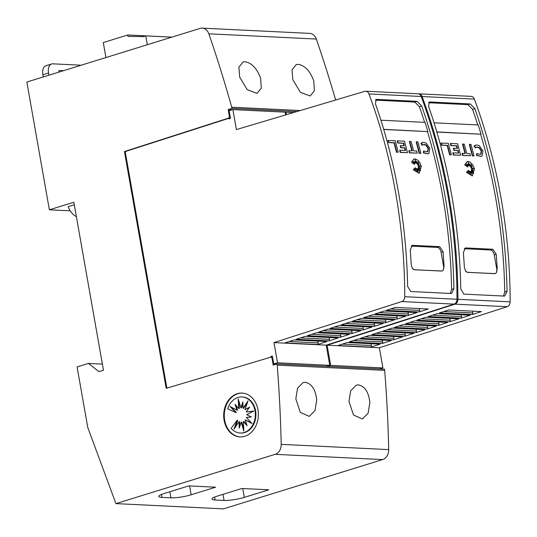 <?xml version="1.0" encoding="UTF-8"?>
<svg xmlns="http://www.w3.org/2000/svg" width="537" height="537" viewBox="0 0 537 537"><rect width="100%" height="100%" fill="white"/><g stroke="black" fill="none" stroke-linecap="round" stroke-linejoin="round"><path stroke-width="0.81" d="M418.397 93.834A4.873 3.853 92.8 0 1 418.847 93.821A4.873 3.853 92.8 0 1 422.109 96.539A487.589 385.217 92.8 0 1 448.764 195.327A487.589 385.217 92.8 0 1 457.9 299.304A4.873 3.853 92.8 0 1 454.913 304.157L327.107 345.197L330.671 365.382L327.395 366.395M330.671 365.382L382.921 367.932L379.357 347.748L507.163 306.708A4.873 3.853 -87.2 0 0 510.15 301.854A487.589 385.217 -87.2 0 0 501.014 197.878A487.589 385.217 -87.2 0 0 474.359 99.09A4.873 3.853 -87.2 0 0 471.097 96.371L418.847 93.821M498.027 197.737A487.589 385.217 92.8 0 1 507.056 291.262L504.767 296.001L504.142 296.082L463.84 294.115L460.78 289A487.589 385.217 -87.2 0 0 451.751 195.475A487.589 385.217 -87.2 0 0 428.566 106.326L429.372 102.05L429.956 101.976L470.264 103.943L474.842 108.588A487.589 385.217 92.8 0 1 498.027 197.737M451.342 154.784L449.623 154.837A484.663 382.901 -87.2 0 0 447.153 145.453L441.622 145.185A484.663 382.901 -87.2 0 0 441.058 143.111L448.308 143.332A484.663 382.901 92.8 0 1 451.342 154.784L449.999 154.723A484.663 382.901 -87.2 0 0 447.529 145.332L441.998 145.064A484.663 382.901 -87.2 0 0 441.434 142.996M473.58 168.799L471.124 168.162L471.929 166.678M471.124 168.162L472.372 166.436L470.681 167.262L471.231 164.886M471.056 167.148L471.721 164.288L469.888 166.175L469.687 164.785M470.264 166.061L469.956 163.899L469.419 165.685L469.043 165.805L468.633 164.557M469.419 165.685L468.304 162.315L468.767 165.503L467.902 164.839M468.767 165.503L467.74 163.866L468.083 165.953L466.653 164.953M468.083 165.953L466.029 163.785L467.727 166.987L464.666 164.859L467.042 161.677M472.191 175.834L466.378 172.357L468.479 170.263L467.989 173.337L469.264 171.035A484.663 382.901 92.8 0 1 469.768 173.297L470.083 171.29L471.278 175.096L470.707 171.316L472.184 173.538L471.426 171.135L473.768 173.236L471.754 170.222L473.198 170.692L471.754 169.148L474.057 168.712L471.499 168.041M468.116 172.545L469.264 171.035M469.56 172.357L470.083 171.29M470.519 172.672L470.331 171.437L470.707 171.316M471.399 172.357L471.05 171.256L471.426 171.135M472.641 172.223L471.379 170.336L471.754 170.222M472.5 170.464L471.379 169.269L471.754 169.148M481.004 156.448L476.534 155.441L476.688 153.629L480.393 154.347L481.031 154.045L481.608 150.89L479.326 147.594L477.494 147.017L475.54 147.749L474.413 145.883L476.93 144.943L479.293 145.688L482.951 150.951L482.018 156.005L481.192 156.395L476.91 155.321L477.064 153.515M480.206 154.401L480.655 154.166L481.233 151.004L478.95 147.709L476.379 147.192M475.54 147.749L475.164 147.863L474.037 146.004L475.54 145.151M474.03 155.891L472.312 155.945A484.663 382.901 -87.2 0 0 469.278 144.487L470.996 144.44A484.663 382.901 92.8 0 1 474.03 155.891L472.688 155.831A484.663 382.901 -87.2 0 0 469.653 144.372M470.425 155.717L462.532 155.468A484.663 382.901 -87.2 0 0 462.001 153.387L465.384 153.414A484.663 382.901 -87.2 0 0 462.881 144.044L464.23 144.111A484.663 382.901 92.8 0 1 466.727 153.481L469.895 153.636A484.663 382.901 92.8 0 1 470.425 155.717L462.907 155.347A484.663 382.901 -87.2 0 0 462.377 153.267M464.975 153.394A484.663 382.901 -87.2 0 0 462.505 144.158L462.881 144.044M458.329 153.072A484.663 382.901 -87.2 0 0 457.672 150.548L453.926 150.367A484.663 382.901 -87.2 0 0 453.376 148.293L457.504 148.36A484.663 382.901 -87.2 0 0 456.806 145.789L451.261 145.52A484.663 382.901 -87.2 0 0 450.691 143.446L457.584 143.782A484.663 382.901 92.8 0 1 460.618 155.24L453.725 154.904A484.663 382.901 -87.2 0 0 453.194 152.823L458.739 153.092A484.663 382.901 -87.2 0 0 458.048 150.434L454.302 150.253A484.663 382.901 -87.2 0 0 453.758 148.178M457.088 148.34A484.663 382.901 -87.2 0 0 456.43 145.903L450.885 145.634A484.663 382.901 -87.2 0 0 450.315 143.56L450.691 143.446M460.618 155.24L453.349 155.018A484.663 382.901 -87.2 0 0 452.819 152.938L453.194 152.823M503.478 296.048L504.753 291.974A484.663 382.901 -87.2 0 0 504.169 274.172A484.663 382.901 -87.2 0 0 503.921 269.259A484.663 382.901 -87.2 0 0 502.927 254.592A484.663 382.901 -87.2 0 0 502.518 249.725A484.663 382.901 -87.2 0 0 495.765 198.435A484.663 382.901 -87.2 0 0 480.615 134.196L436.863 132.062M464.666 164.859L467.23 161.61L468.157 161.496L470.05 162.127L472.741 164.852L474.46 168.907L472.379 175.78L466.754 172.243L468.479 170.263M466.378 172.357L466.754 172.243M166.893 388.13L125.188 151.588L229.46 118.1L229.057 118.905L230.474 118.455L229.118 110.77L232.883 109.602L236.401 129.578L364.663 91.357A4.873 3.853 92.8 0 1 365.704 91.23A4.873 3.853 92.8 0 1 368.966 93.941A487.589 385.217 92.8 0 1 395.621 192.736A487.589 385.217 92.8 0 1 404.757 296.713A4.873 3.853 92.8 0 1 401.77 301.559L273.964 342.599L277.528 362.79L273.763 363.952L272.366 356.051L270.769 356.528L271.97 358.004L273.226 365.1L276.985 363.938L277.193 365.12A1121.451 885.99 92.8 0 1 281.213 444.361A9.753 7.706 92.8 0 1 275.179 454.329L115.945 503.619L87.766 427.499L77.086 366.925L88.377 363.428L98.949 371.631L103.466 370.235L73.844 202.234L49.377 209.806L26.85 82.033L200.079 28.407A9.753 7.706 92.8 0 1 202.221 28.132A9.753 7.706 92.8 0 1 208.826 33.804A1121.451 885.99 92.8 0 1 231.715 107.205L231.924 108.387L228.165 109.548L229.413 116.65L228.715 118.066L124.436 151.548L166.195 388.338L270.87 357.145M277.528 362.79L329.772 365.341L326.214 345.15L454.02 304.11A4.873 3.853 -87.2 0 0 457.007 299.263A487.589 385.217 -87.2 0 0 447.865 195.287A487.589 385.217 -87.2 0 0 421.209 96.499A4.873 3.853 -87.2 0 0 417.954 93.78L365.704 91.23M444.884 195.139A487.589 385.217 92.8 0 1 453.913 288.664L451.624 293.403L450.999 293.491L410.691 291.517L407.63 286.409A487.589 385.217 -87.2 0 0 398.602 192.877A487.589 385.217 -87.2 0 0 375.423 103.735L376.222 99.452L376.813 99.385L417.121 101.352L421.699 105.99A487.589 385.217 92.8 0 1 444.884 195.139M398.199 152.193L396.481 152.24A484.663 382.901 -87.2 0 0 394.01 142.855L388.479 142.587A484.663 382.901 -87.2 0 0 387.915 140.519L395.165 140.734A484.663 382.901 92.8 0 1 398.199 152.193L396.856 152.125A484.663 382.901 -87.2 0 0 394.386 142.741L388.855 142.473A484.663 382.901 -87.2 0 0 388.291 140.399M420.437 166.208L417.981 165.564L418.786 164.08M417.981 165.564L419.229 163.845L417.531 164.671L418.088 162.288M417.907 164.557L418.571 161.697L416.746 163.584L416.544 162.194M417.121 163.47L416.813 161.308L416.276 163.094L415.9 163.208L415.49 161.959M416.276 163.094L415.161 159.717L415.625 162.906L414.759 162.241M415.625 162.906L414.598 161.275L414.94 163.362L413.51 162.355M414.94 163.362L412.886 161.187L414.584 164.389L411.523 162.268L413.899 159.08M419.048 173.236L413.235 169.759L415.329 167.672L414.846 170.739L416.115 168.437A484.663 382.901 92.8 0 1 416.618 170.706L416.94 168.692L418.135 172.505L417.564 168.725L419.041 170.947L418.283 168.544L420.619 170.645L418.612 167.625L420.055 168.101L418.605 166.557L420.914 166.114L418.357 165.45M414.973 169.947L416.115 168.437M416.41 169.766L416.94 168.692M417.377 170.081L417.189 168.84L417.564 168.725M418.256 169.766L417.907 168.658L418.283 168.544M419.498 169.632L418.236 167.739L418.612 167.625M419.35 167.866L418.229 166.671L418.605 166.557M427.861 153.857L423.391 152.844L423.545 151.038L427.251 151.756L427.888 151.454L428.466 148.293L426.183 144.997L424.351 144.419L422.397 145.151L421.27 143.292L423.78 142.352L426.143 143.097L429.808 148.36L428.875 153.414L428.049 153.804L423.767 152.73L423.921 150.917M427.056 151.803L427.506 151.568L428.09 148.407L425.801 145.118L423.237 144.601M422.397 145.151L422.022 145.265L420.894 143.406L422.397 142.56M420.887 153.3L419.169 153.347A484.663 382.901 -87.2 0 0 416.135 141.896L417.853 141.842A484.663 382.901 92.8 0 1 420.887 153.3L419.545 153.233A484.663 382.901 -87.2 0 0 416.511 141.775M417.283 153.126L409.389 152.87A484.663 382.901 -87.2 0 0 408.858 150.79L412.241 150.823A484.663 382.901 -87.2 0 0 409.738 141.446L411.08 141.513A484.663 382.901 92.8 0 1 413.584 150.884L416.752 151.045A484.663 382.901 92.8 0 1 417.283 153.126L409.765 152.756A484.663 382.901 -87.2 0 0 409.234 150.675M411.832 150.803A484.663 382.901 -87.2 0 0 409.362 141.567L409.738 141.446M405.187 150.474A484.663 382.901 -87.2 0 0 404.529 147.957L400.783 147.776A484.663 382.901 -87.2 0 0 400.233 145.695L404.354 145.762A484.663 382.901 -87.2 0 0 403.663 143.191L398.118 142.923A484.663 382.901 -87.2 0 0 397.548 140.855L404.442 141.191A484.663 382.901 92.8 0 1 407.476 152.642L400.582 152.307A484.663 382.901 -87.2 0 0 400.052 150.226L405.596 150.494A484.663 382.901 -87.2 0 0 404.905 147.843L401.159 147.655A484.663 382.901 -87.2 0 0 400.609 145.581M403.945 145.742A484.663 382.901 -87.2 0 0 403.287 143.312L397.742 143.037A484.663 382.901 -87.2 0 0 397.172 140.969L397.548 140.855M407.476 152.642L400.206 152.421A484.663 382.901 -87.2 0 0 399.676 150.34L400.052 150.226M450.328 293.457L451.61 289.376A484.663 382.901 -87.2 0 0 451.026 271.574A484.663 382.901 -87.2 0 0 450.778 266.661A484.663 382.901 -87.2 0 0 449.784 251.994A484.663 382.901 -87.2 0 0 449.375 247.134A484.663 382.901 -87.2 0 0 442.622 195.837A484.663 382.901 -87.2 0 0 427.472 131.599L383.72 129.464M411.523 162.268L414.087 159.012L415.014 158.905L417.88 160.248L419.598 162.261L421.317 166.309L419.236 173.183L413.611 169.645L415.329 167.672M413.235 169.759L413.611 169.645M369.879 402.535L368.12 413.222L362.455 418.954L353.5 415.027L348.983 401.515L350.661 390.855L356.212 385.157L358.374 384.888C364.838 386.244 368.671 392.124 369.879 402.535M316.736 399.944L314.971 410.63L309.305 416.363L300.358 412.436L295.833 398.924L297.518 388.258L303.063 382.566L305.231 382.29C311.695 383.646 315.528 389.533 316.736 399.944M313.736 80.758L314.447 90.679L310.158 95.989L300.411 92.31L292.833 79.738L292.041 69.844L296.216 64.574L298.29 64.326C304.996 65.615 310.144 71.092 313.736 80.758M260.593 78.167L261.304 88.088L257.015 93.391L247.262 89.719L239.69 77.147L238.898 67.253L243.066 61.983L245.147 61.735C251.853 63.017 257.001 68.494 260.593 78.167M240.254 436.923A21.943 17.332 92.8 0 1 224.681 420.263A21.943 17.332 92.8 0 1 242.388 393.097M257.961 409.751A21.943 17.332 92.8 0 1 239.952 436.91A21.943 17.332 92.8 0 1 224.09 420.236A21.943 17.332 92.8 0 1 242.093 393.077A21.943 17.332 92.8 0 1 257.961 409.751M254.988 410.671A18.07 14.277 92.8 0 1 240.16 433.037A18.07 14.277 92.8 0 1 231.165 428.325L237.126 420.276L234.025 429.11L238.985 421.72L239.227 428.07L241.167 422.142L243.865 431.016L243.321 421.478L247.047 425.653L245.134 419.82L252.048 423.532L246.322 417.43L251.35 416.987L246.705 414.665L253.786 411.047L246.228 411.953L249.618 407.147L244.959 409.704L248.054 400.871L243.093 408.254L242.858 401.904L240.918 407.831L238.213 398.964L238.757 408.503L235.038 404.327L236.951 410.161L230.031 406.449L235.763 412.55L227.728 408.838A18.07 14.277 92.8 0 1 241.925 396.944A18.07 14.277 92.8 0 1 254.988 410.671M241.925 396.944L242.516 396.971A18.07 14.277 92.8 0 1 255.585 410.704A18.07 14.277 92.8 0 1 240.757 433.064L240.16 433.037M235.3 427.217L237.723 420.303L237.126 420.276M239.757 426.438L239.583 421.753L238.985 421.72M243.731 428.64L241.764 422.176L241.167 422.142M246.711 424.639L243.919 421.505L243.321 421.478M251.497 422.948L245.134 419.82M253.524 411.174L246.228 411.953M249.208 407.731L244.959 409.704M247.382 402.79L243.691 408.288L243.093 408.254M242.919 403.569L241.516 407.865L240.918 407.831M238.945 401.367L239.354 408.529L238.757 408.503M235.965 405.368L237.549 410.187L236.951 410.161M231.178 407.059L236.361 412.577L235.763 412.55M48.921 75.2L48.531 73.005A9.753 5.746 -107.2 0 1 51.619 63.977L45.974 65.729A9.753 5.746 72.8 0 0 42.886 74.75L43.275 76.945M58.748 72.159A1.953 1.148 -107.2 0 1 59.392 70.522A1.953 1.148 -107.2 0 1 59.634 70.495L63.507 70.683M51.619 63.977A9.753 5.746 -107.2 0 1 52.834 63.829L79.704 65.138A9.753 5.746 -107.2 0 1 80.778 65.339M76.388 216.666A20.587 16.264 92.8 0 1 68.165 206.664L74.287 204.772M70.219 210.826L49.377 209.806M171.88 37.14L127.739 34.986L103.279 42.557L105.923 57.553M127.739 34.986L127.987 36.402L143.5 36.597L145.762 35.892L147.319 44.739M145.762 35.892L171.793 37.167M191.172 494.778A14.627 2.477 -10 0 1 170.92 497.833L161.966 497.396A14.627 2.477 -10 0 1 158.851 496.443A14.627 2.477 -10 0 1 164.295 493.463L188.762 485.891L215.632 487.207L191.172 494.778L189.608 485.938M244.315 497.369A14.627 2.477 -10 0 1 224.063 500.43L215.109 499.994A14.627 2.477 -10 0 1 211.994 499.034A14.627 2.477 -10 0 1 217.445 496.06L241.905 488.489L268.775 489.798L244.315 497.369L242.751 488.529M436.823 131.914L480.615 134.196M434.037 122.798L478.219 124.953A487.589 385.217 92.8 0 1 481.011 134.069M477.762 124.933A484.663 382.901 -87.2 0 0 472.54 109.3L467.955 104.661L428.519 102.735M383.673 129.323L427.472 131.599M380.894 120.207L425.069 122.362A487.589 385.217 92.8 0 1 427.868 131.478M424.619 122.342A484.663 382.901 -87.2 0 0 419.397 106.709L414.812 102.064L375.376 100.137M441.991 271.004L414.457 269.789L412.47 268.534L411.214 264.734A484.663 382.901 -87.2 0 0 410.228 250.067L412.188 245.429L412.805 245.349L439.675 246.658L443.065 251.672A484.663 382.901 92.8 0 1 444.059 266.332L443.193 270.03A4.873 2.873 -107.2 0 1 442.072 270.984A4.873 2.873 -107.2 0 1 441.468 271.057L414.598 269.749A4.873 2.873 -107.2 0 1 412.47 268.534M411.188 246.121L437.293 247.396A4.873 2.873 -107.2 0 1 441.112 252.276L443.616 266.473A4.873 2.873 -107.2 0 1 443.193 270.03M388.479 142.587L388.855 142.473M394.01 142.855L394.386 142.741M396.481 152.24L396.856 152.125M414.584 164.389L411.899 162.154M423.391 152.844L423.767 152.73M420.894 143.406L421.27 143.292M419.169 153.347L419.545 153.233M409.389 152.87L409.765 152.756M397.742 143.037L398.118 142.923M403.287 143.312L403.663 143.191M400.783 147.776L401.159 147.655M404.529 147.957L404.905 147.843M400.206 152.421L400.582 152.307M317.689 344.519L284.845 342.915L294.061 339.955L326.905 341.559L317.689 344.519A1.463 1.155 92.8 0 0 318.219 342.942L317.897 341.123M328.959 340.901L296.115 339.297L305.331 336.337L338.176 337.941L328.959 340.901A1.463 1.155 92.8 0 0 329.49 339.317L329.168 337.505M340.223 337.283L307.386 335.679L316.602 332.718L349.439 334.323L340.223 337.283A1.463 1.155 92.8 0 0 340.753 335.699L340.438 333.886M351.493 333.665L318.656 332.061L327.872 329.1L360.71 330.705L351.493 333.665A1.463 1.155 92.8 0 0 352.024 332.081L351.701 330.262M362.764 330.047L329.919 328.443L339.136 325.482L371.98 327.087L362.764 330.047A1.463 1.155 92.8 0 0 363.294 328.463L362.972 326.644M374.034 326.429L341.19 324.825L350.406 321.864L383.25 323.469L374.034 326.429A1.463 1.155 92.8 0 0 374.564 324.845L374.242 323.026M385.298 322.811L352.46 321.207L361.676 318.246L394.514 319.851L385.298 322.811A1.463 1.155 92.8 0 0 385.828 321.227L385.512 319.408M396.568 319.193L363.73 317.589L372.947 314.628L405.784 316.233L396.568 319.193A1.463 1.155 92.8 0 0 397.098 317.609L396.776 315.79M407.838 315.568L374.994 313.97L384.21 311.01L417.054 312.608L407.838 315.568A1.463 1.155 92.8 0 0 408.368 313.991L408.046 312.172M419.108 311.95L386.264 310.346L395.48 307.392L428.325 308.99L419.108 311.95A1.463 1.155 92.8 0 0 419.639 310.373L419.316 308.553M326.214 345.15L273.964 342.599M276.495 364.086L273.763 363.952M329.772 365.341L326.503 366.355M272.467 356.615L270.769 356.528M285.617 114.911L285.134 112.152L232.883 109.602M272.715 358.038L271.97 358.004M125.188 151.588L124.436 151.548M229.46 118.1L228.715 118.066M495.141 273.602L467.599 272.387L465.613 271.125L464.357 267.325A484.663 382.901 -87.2 0 0 463.371 252.659L465.331 248.02L465.948 247.94L492.818 249.255L496.208 254.263A484.663 382.901 92.8 0 1 497.202 268.93L496.342 272.628A4.873 2.873 -107.2 0 1 495.215 273.581A4.873 2.873 -107.2 0 1 494.611 273.655L467.74 272.34A4.873 2.873 -107.2 0 1 465.613 271.131M464.33 248.718L490.435 249.994A4.873 2.873 -107.2 0 1 494.255 254.867L496.759 269.064A4.873 2.873 -107.2 0 1 496.342 272.628M441.622 145.185L441.998 145.064M447.153 145.453L447.529 145.332M449.623 154.837L449.999 154.723M467.727 166.987L465.042 164.745M476.534 155.441L476.91 155.321M474.037 146.004L474.413 145.883M472.312 155.945L472.688 155.831M462.532 155.468L462.907 155.347M450.885 145.634L451.261 145.52M456.43 145.903L456.806 145.789M453.926 150.367L454.302 150.253M457.672 150.548L458.048 150.434M453.349 155.018L453.725 154.904M370.832 347.117L337.988 345.513L347.211 342.552L380.048 344.157L370.832 347.117A1.463 1.155 92.8 0 0 371.362 345.533L371.04 343.714M382.102 343.499L349.258 341.894L358.474 338.934L391.319 340.539L382.102 343.499A1.463 1.155 92.8 0 0 382.633 341.915L382.31 340.096M393.373 339.881L360.528 338.276L369.745 335.316L402.589 336.921L393.373 339.881A1.463 1.155 92.8 0 0 393.903 338.297L393.581 336.477M404.636 336.256L371.799 334.658L381.015 331.698L413.852 333.296L404.636 336.256A1.463 1.155 92.8 0 0 405.167 334.679L404.851 332.859M415.907 332.638L383.062 331.034L392.285 328.08L425.123 329.678L415.907 332.638A1.463 1.155 92.8 0 0 416.437 331.06L416.115 329.241M427.177 329.02L394.333 327.416L403.549 324.455L436.393 326.06L427.177 329.02A1.463 1.155 92.8 0 0 427.707 327.442L427.385 325.623M438.447 325.402L405.603 323.798L414.819 320.837L447.663 322.442L438.447 325.402A1.463 1.155 92.8 0 0 438.977 323.818L438.655 322.005M449.711 321.784L416.873 320.18L426.089 317.219L458.927 318.824L449.711 321.784A1.463 1.155 92.8 0 0 450.241 320.2L449.925 318.387M460.981 318.166L428.143 316.562L437.36 313.601L470.197 315.206L460.981 318.166A1.463 1.155 92.8 0 0 461.511 316.582L461.189 314.763M472.251 314.548L439.407 312.943L448.623 309.983L481.467 311.588L472.251 314.548A1.463 1.155 92.8 0 0 472.782 312.964L472.459 311.145M379.357 347.748L327.107 345.197M382.921 367.932L379.646 368.946M285.187 112.461L286.026 112.199L286.463 114.656M293.491 112.562L286.026 112.199M300.257 110.548L231.715 107.205M335.652 99.996A1121.451 885.99 -87.2 0 0 316.306 39.047A9.753 7.706 -87.2 0 0 309.708 33.381L202.221 28.132M296.874 111.555L231.924 108.387M285.536 112.354L285.16 112.334M232.393 109.756L228.165 109.548M230.158 116.683L229.413 116.65M115.945 503.619L223.432 508.868L382.659 459.578A9.753 7.706 -87.2 0 0 388.701 449.61A1121.451 885.99 -87.2 0 0 384.68 370.369L384.472 369.188L276.985 363.938M384.68 370.369L277.193 365.12M102.386 364.113L88.377 363.428M510.15 301.854L457.9 299.304M478.95 147.709L479.326 147.594M457.007 299.263L404.757 296.713M425.801 145.118L426.183 144.997M42.886 74.75L48.531 73.005M59.177 70.636L59.634 70.495M169.846 491.744L170.92 497.833M161.449 494.483L161.966 497.396M222.989 494.342L224.063 500.43M214.592 497.074L215.109 499.994M504.753 291.974L507.056 291.262M472.54 109.3L474.842 108.588M451.61 289.376L453.913 288.664M419.397 106.709L421.699 105.99M411.617 245.711L412.805 245.349M437.293 247.396L439.675 246.658M441.112 252.276L443.065 251.672M443.616 266.473L444.059 266.332M427.506 151.568L427.888 151.454M318.219 342.942L289.195 341.519M329.49 339.317L300.458 337.901M340.753 335.699L311.728 334.283M352.024 332.081L322.999 330.664M363.294 328.463L334.269 327.046M374.564 324.845L345.533 323.428M385.828 321.227L356.803 319.81M397.098 317.609L368.073 316.192M408.368 313.991L379.344 312.574M419.639 310.373L390.607 308.956M454.02 304.11L401.77 301.559M375.732 99.721L376.813 99.385M414.812 102.064L417.121 101.352M421.209 96.499L368.966 93.941M464.76 248.309L465.948 247.94M490.435 249.994L492.818 249.255M494.255 254.867L496.208 254.263M496.759 269.064L497.202 268.93M480.655 154.166L481.031 154.045M371.362 345.533L342.338 344.116M382.633 341.915L353.608 340.498M393.903 338.297L364.871 336.88M405.167 334.679L376.142 333.262M416.437 331.06L387.412 329.644M427.707 327.442L398.682 326.019M438.977 323.818L409.946 322.401M450.241 320.2L421.216 318.783M461.511 316.582L432.486 315.165M472.782 312.964L443.757 311.547M507.163 306.708L454.913 304.157M428.875 102.312L429.956 101.976M467.955 104.661L470.264 103.943M474.359 99.09L422.109 96.539M316.306 39.047L208.826 33.804M388.701 449.61L281.213 444.361M382.659 459.578L275.179 454.329M472.003 175.894L472.379 175.78M418.86 173.303L419.236 173.183M413.705 159.133L414.087 159.012M427.674 153.918L428.049 153.804M422.21 142.614L422.585 142.493M466.854 161.724L467.23 161.61M480.816 156.515L481.192 156.395M475.352 145.205L475.728 145.091"/></g></svg>
